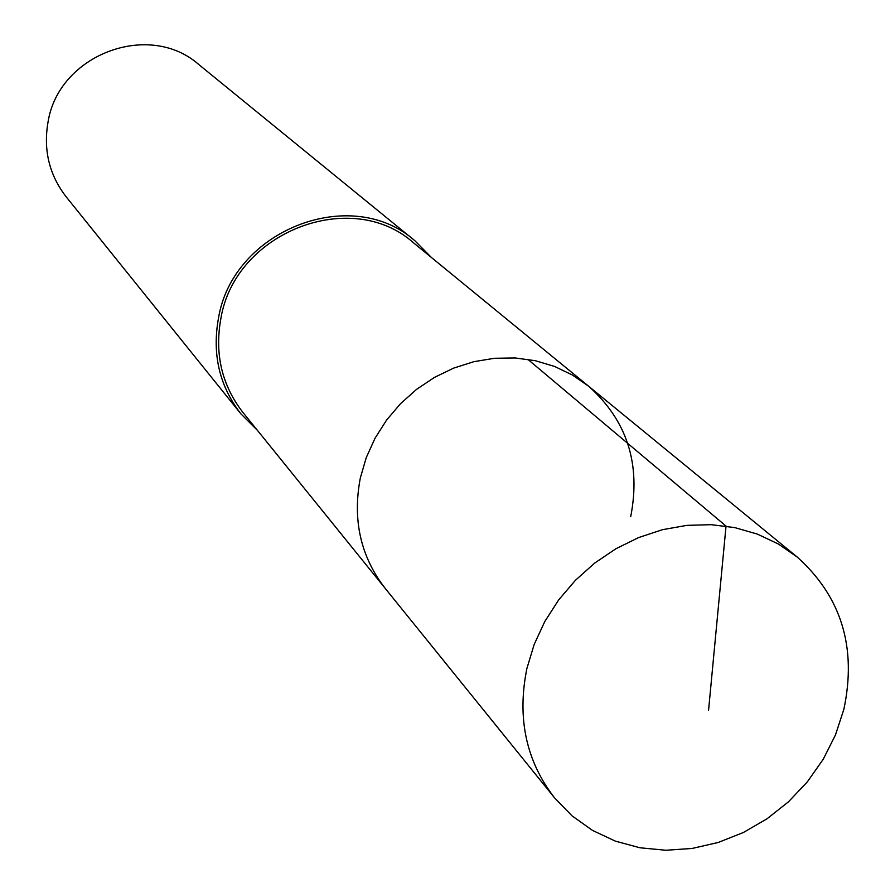 <?xml version="1.0" encoding="UTF-8"?>
<svg xmlns="http://www.w3.org/2000/svg" width="895" height="895" viewBox="0 0 895 895"><rect width="100%" height="100%" fill="white"/><g stroke="black" fill="none" stroke-linecap="round" stroke-linejoin="round"><path stroke-width="1.34" d="M843.84 709.399L835.449 734.985L823.199 759.307L807.413 781.76L788.495 801.786L766.937 818.858L743.275 832.551L718.103 842.508L692.059 848.46L665.802 850.25L640.014 847.789L615.368 841.132L592.512 830.403L572.062 815.871L554.576 797.87C526.07 761.097 516.851 717.947 526.909 668.431L534.158 644.478L544.831 621.454L558.681 599.907L575.395 580.318L594.616 563.134L615.872 548.769L638.694 537.537L662.546 529.672L686.879 525.365L711.156 524.671L734.817 527.614L757.338 534.091L778.236 543.936L797.042 556.914C841.389 596.629 856.985 647.465 843.84 709.399M360.338 477.919C352.328 519.861 360.618 556.69 385.219 588.418C360.618 556.69 352.328 519.861 360.338 477.919L366.234 457.658L375.039 438.237L386.55 420.113L400.512 403.679L416.611 389.325L434.478 377.377L453.72 368.091L473.869 361.681L494.499 358.28L515.117 357.955L535.288 360.696L554.531 366.435L572.453 375.027L588.653 386.248L572.453 375.027L554.531 366.435L535.288 360.696L515.117 357.955L494.499 358.28L473.869 361.681L453.72 368.091L434.478 377.377L416.611 389.325L400.512 403.679L386.55 420.113L375.039 438.237L366.234 457.658L360.338 477.919M630.695 516.706C641.033 463.99 627.026 420.505 588.653 386.248L413.568 242.869C351.399 187.089 235.094 231.95 220.897 318.419C214.464 353.872 221.815 385.208 242.937 412.438L554.576 797.87M257.491 430.45L240.856 413.792C219.409 386.047 211.958 354.129 218.503 318.049C232.968 229.903 351.455 184.079 414.933 240.789L431.479 257.536M414.933 240.789L199.026 64.731C149.107 20.339 58.298 54.561 47.972 122.425C43.262 150.226 49.314 175.017 66.14 196.788L240.856 413.792M708.56 710.35L726.035 526.092L527.793 359.309M588.653 386.248L797.042 556.914"/></g></svg>
